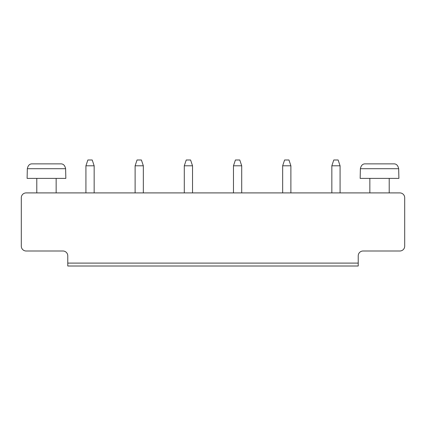 <?xml version="1.0" encoding="UTF-8"?>
<svg xmlns="http://www.w3.org/2000/svg" width="426" height="426" viewBox="0 0 426 426"><rect width="100%" height="100%" fill="white"/><g stroke="black" fill="none" stroke-linecap="round" stroke-linejoin="round"><path stroke-width="0.64" d="M26.14 192.909L399.86 192.909A4.84 4.84 0 0 1 404.7 197.749L404.7 246.159A4.84 4.84 0 0 1 399.86 250.999L363.069 250.999A4.84 4.84 0 0 0 358.229 255.84L358.229 263.103L67.771 263.103L67.771 255.84A4.84 4.84 0 0 0 62.931 250.999L26.14 250.999A4.84 4.84 0 0 1 21.3 246.159L21.3 197.749A4.84 4.84 0 0 1 26.14 192.909M67.771 263.103L67.771 266.01L358.229 266.01L358.229 263.103M282.662 192.909L282.662 165.799L290.889 165.799L290.889 192.909M331.843 192.909L331.843 165.799L340.076 165.799L340.076 192.909M389.21 178.387L389.21 192.909M143.338 192.909L143.338 165.799L135.111 165.799L135.111 192.909M184.293 192.909L184.293 165.799L192.525 165.799L192.525 192.909M233.475 192.909L233.475 165.799L241.707 165.799L241.707 192.909M56.152 178.387L56.152 192.909M85.924 192.909L85.924 165.799L94.157 165.799L94.157 192.909M290.889 165.799L288.956 159.99L284.595 159.99L282.662 165.799M340.076 165.799L338.137 159.99L333.782 159.99L331.843 165.799M398.89 178.387L360.162 178.387L360.385 168.707C361.094 165.373 362.728 163.76 365.3 163.866L393.757 163.866C396.324 163.76 397.964 165.373 398.672 168.707L398.89 178.387M135.111 165.799L137.044 159.99L141.405 159.99L143.338 165.799M192.525 165.799L190.587 159.99L186.231 159.99L184.293 165.799M241.707 165.799L239.769 159.99L235.413 159.99L233.475 165.799M65.838 178.387L27.11 178.387L27.328 168.707C28.036 165.373 29.676 163.76 32.243 163.866L60.7 163.866C63.272 163.76 64.906 165.373 65.615 168.707L65.838 178.387M94.157 165.799L92.218 159.99L87.862 159.99L85.924 165.799M398.672 168.707L360.385 168.707M65.615 168.707L27.328 168.707M369.848 192.909L369.848 178.387M36.79 192.909L36.79 178.387"/></g></svg>
